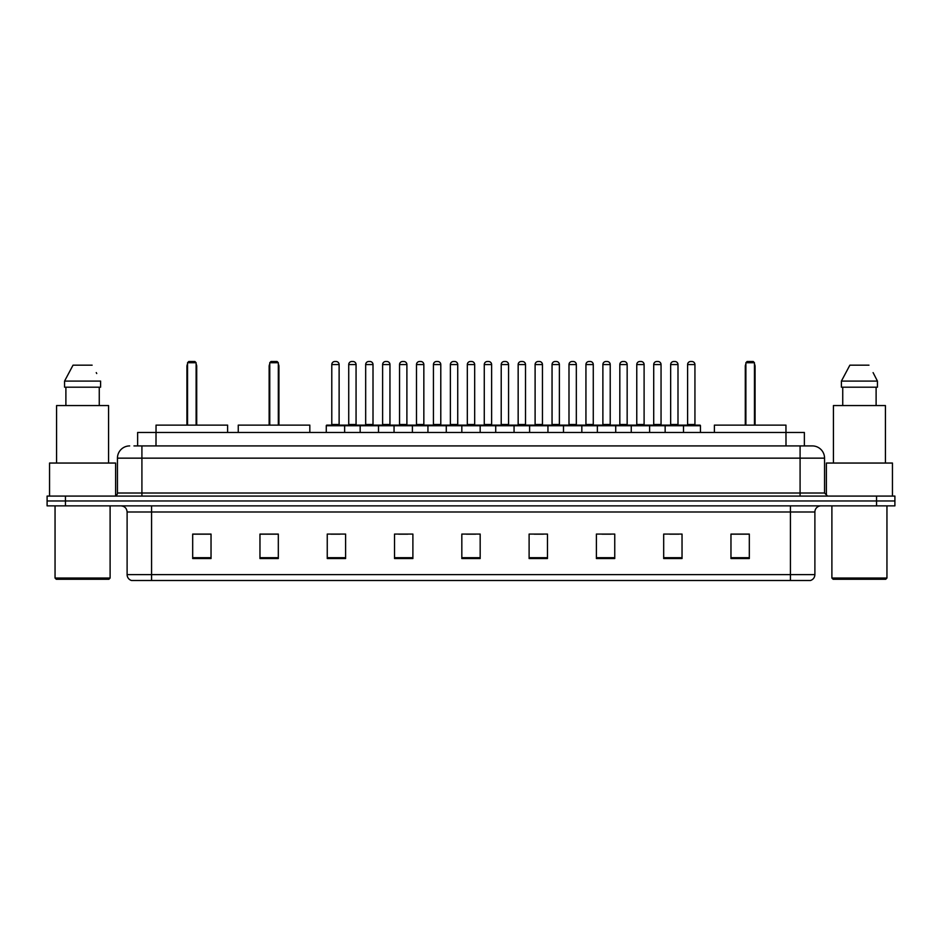 <?xml version="1.0" encoding="UTF-8"?>
<svg xmlns="http://www.w3.org/2000/svg" width="942" height="942" viewBox="0 0 942 942"><rect width="100%" height="100%" fill="white"/><g stroke="black" fill="none" stroke-linecap="round" stroke-linejoin="round"><path stroke-width="1.41" d="M133.964 445.919L141.912 445.919L133.964 445.919L137.638 445.919L137.638 432.46L804.362 432.46L804.362 445.919M129.678 445.919A12.234 12.234 0 0 0 117.444 458.153L117.444 493.019A3.062 3.062 0 0 1 114.382 496.081M824.556 458.153L141.912 458.153L141.912 445.919L812.322 445.919A12.234 12.234 0 0 1 824.556 458.153L824.556 493.019L827.618 496.081M65.445 496.081L47.1 496.081L47.1 500.967L65.445 500.967L47.1 500.967L47.1 505.866L65.445 505.866L65.445 500.967L876.555 500.967L65.445 500.967L65.445 496.081L876.555 496.081L876.555 500.967L894.9 500.967L876.555 500.967L876.555 505.866L65.445 505.866M894.9 496.081L894.9 500.967L894.9 496.081L876.555 496.081M812.134 445.919L808.036 445.919M810.179 580.496L131.821 580.496M131.515 580.496A6.111 6.111 0 0 1 127.111 574.62L151.58 574.62L151.58 580.496L790.42 580.496L790.42 574.62L814.889 574.62L814.889 511.989A6.111 6.111 0 0 1 821.012 505.866M127.111 574.62L127.111 511.989C126.746 508.268 124.709 506.231 120.988 505.866M749.314 558.535L749.314 534.067L730.968 534.067L730.968 558.535L749.314 558.535M682.032 558.535L682.032 534.067L663.686 534.067L663.686 558.535L682.032 558.535M614.749 558.535L614.749 534.067L596.392 534.067L596.392 558.535L614.749 558.535M547.467 558.535L547.467 534.067L529.11 534.067L529.11 558.535L547.467 558.535M211.032 558.535L211.032 534.067L192.686 534.067L192.686 558.535L211.032 558.535M278.314 558.535L278.314 534.067L259.968 534.067L259.968 558.535L278.314 558.535M345.608 558.535L345.608 534.067L327.251 534.067L327.251 558.535L345.608 558.535M412.89 558.535L412.89 534.067L394.533 534.067L394.533 558.535L412.89 558.535M480.173 558.535L480.173 534.067L461.827 534.067L461.827 558.535L480.173 558.535M894.9 505.866L894.9 500.967L894.9 505.866L876.555 505.866M790.42 580.496L810.002 580.496M601.962 534.185L611.134 534.185M669.738 534.185L678.911 534.185M398.643 534.185L407.815 534.185M330.866 534.185L340.038 534.185M534.185 534.185L543.357 534.185M466.408 534.185L475.592 534.185M278.314 534.185L259.968 534.185M211.032 534.185L192.686 534.185M749.314 534.185L730.968 534.185M108.883 579.271L56.273 579.271L55.048 578.047L110.108 578.047L108.883 579.271M55.048 505.866L55.048 578.047M110.108 505.866L110.108 578.047M115.607 495.822L115.607 463.052L49.549 463.052L49.549 496.081M108.577 463.052L108.577 405.555L56.579 405.555L56.579 463.052M99.263 387.197L99.263 405.555L99.263 387.197M64.562 381.086L73.029 365.178L64.562 381.086L64.562 387.197L100.594 387.197L100.594 381.086L64.562 381.086M96.732 373.527L96.249 372.608M65.893 387.197L65.893 405.555M92.128 365.178L73.029 365.178M227.611 432.46L227.611 425.125L156.042 425.125L155.995 445.919M187.54 362.729L188.765 361.504L194.888 361.504L196.113 362.729L187.54 362.729L187.54 425.125M196.113 362.729L196.113 425.125M196.713 425.125L196.713 366.403A4.898 4.898 0 0 0 196.113 364.036M186.928 425.125L186.928 366.403L187.54 366.403M885.727 579.271L833.117 579.271L831.892 578.047L886.952 578.047L885.727 579.271M831.892 505.866L831.892 578.047M886.952 505.866L886.952 578.047M892.451 496.081L892.451 463.052L826.393 463.052L826.393 495.822M885.421 463.052L885.421 405.555L833.423 405.555L833.423 463.052M873.575 373.527L877.438 381.086L841.406 381.086L849.872 365.178L841.406 381.086L841.406 387.197L877.438 387.197L877.438 381.086L877.438 387.197M877.438 381.086L873.093 372.608M842.737 387.197L842.737 405.555M876.107 405.555L876.107 387.197M868.971 365.178L849.872 365.178M309.824 432.46L309.824 425.125L238.255 425.125L238.255 432.46M269.753 362.729L270.978 361.504L277.089 361.504L278.314 362.729L269.753 362.729L269.753 425.125M278.314 362.729L278.314 425.125M278.926 425.125L278.926 366.403A4.898 4.898 0 0 0 278.314 364.036M269.141 425.125L269.141 366.403L269.753 366.403M786.005 445.919L785.958 425.125L714.389 425.125L714.389 432.46M745.887 362.729L747.112 361.504L753.235 361.504L754.46 362.729L745.887 362.729L745.887 425.125M754.46 362.729L754.46 425.125M755.072 425.125L755.072 366.403A4.898 4.898 0 0 0 754.46 364.036M745.287 425.125L745.287 366.403L745.887 366.403M682.703 425.125L699.835 425.125A0.612 0.612 0 0 1 700.448 425.737L326.273 425.737A0.612 0.612 0 0 1 326.886 425.125L344.018 425.125A0.612 0.612 0 0 1 344.631 425.737L344.631 432.46M339.12 424.512A0.612 0.612 0 0 0 339.732 425.125L331.172 425.125A0.612 0.612 0 0 0 331.784 424.512L339.12 424.512L339.12 364.566A3.062 3.062 0 0 0 336.058 361.504L334.834 361.504A3.062 3.062 0 0 0 331.784 364.566L331.784 424.512M326.273 425.737L326.273 432.46M360.162 432.46L360.162 425.737A0.612 0.612 0 0 1 360.774 425.125L377.907 425.125A0.612 0.612 0 0 1 378.507 425.737L378.507 432.46M373.008 424.512A0.612 0.612 0 0 0 373.621 425.125L365.06 425.125A0.612 0.612 0 0 0 365.673 424.512L373.008 424.512L373.008 364.566A3.062 3.062 0 0 0 369.947 361.504L368.722 361.504A3.062 3.062 0 0 0 365.673 364.566L365.673 424.512M394.05 432.46L394.05 425.737A0.612 0.612 0 0 1 394.663 425.125L411.784 425.125A0.612 0.612 0 0 1 412.396 425.737L412.396 432.46M406.897 424.512A0.612 0.612 0 0 0 407.509 425.125L398.949 425.125A0.612 0.612 0 0 0 399.549 424.512L406.897 424.512L406.897 364.566A3.062 3.062 0 0 0 403.835 361.504L402.611 361.504A3.062 3.062 0 0 0 399.549 364.566L399.549 424.512M427.939 432.46L427.939 425.737A0.612 0.612 0 0 1 428.551 425.125L445.672 425.125A0.612 0.612 0 0 1 446.284 425.737L446.284 432.46M440.785 424.512A0.612 0.612 0 0 0 441.398 425.125L432.825 425.125A0.612 0.612 0 0 0 433.438 424.512L440.785 424.512L440.785 364.566A3.062 3.062 0 0 0 437.724 361.504L436.499 361.504A3.062 3.062 0 0 0 433.438 364.566L433.438 424.512M461.827 432.46L461.827 425.737A0.612 0.612 0 0 1 462.44 425.125L479.56 425.125A0.612 0.612 0 0 1 480.173 425.737L480.173 432.46M474.674 424.512A0.612 0.612 0 0 0 475.286 425.125L466.714 425.125A0.612 0.612 0 0 0 467.326 424.512L474.674 424.512L474.674 364.566A3.062 3.062 0 0 0 471.612 361.504L470.388 361.504A3.062 3.062 0 0 0 467.326 364.566L467.326 424.512M495.716 432.46L495.716 425.737A0.612 0.612 0 0 1 496.328 425.125L513.449 425.125A0.612 0.612 0 0 1 514.061 425.737L514.061 432.46M508.562 424.512A0.612 0.612 0 0 0 509.175 425.125L500.602 425.125A0.612 0.612 0 0 0 501.215 424.512L508.562 424.512L508.562 364.566A3.062 3.062 0 0 0 505.501 361.504L504.276 361.504A3.062 3.062 0 0 0 501.215 364.566L501.215 424.512M529.604 432.46L529.604 425.737A0.612 0.612 0 0 1 530.216 425.125L547.337 425.125A0.612 0.612 0 0 1 547.95 425.737L547.95 432.46M542.451 424.512A0.612 0.612 0 0 0 543.051 425.125L534.491 425.125A0.612 0.612 0 0 0 535.103 424.512L542.451 424.512L542.451 364.566A3.062 3.062 0 0 0 539.389 361.504L538.165 361.504A3.062 3.062 0 0 0 535.103 364.566L535.103 424.512M563.493 432.46L563.493 425.737A0.612 0.612 0 0 1 564.093 425.125L581.226 425.125A0.612 0.612 0 0 1 581.838 425.737L581.838 432.46M576.327 424.512A0.612 0.612 0 0 0 576.94 425.125L568.379 425.125A0.612 0.612 0 0 0 568.992 424.512L576.327 424.512L576.327 364.566A3.062 3.062 0 0 0 573.278 361.504L572.053 361.504A3.062 3.062 0 0 0 568.992 364.566L568.992 424.512M597.369 432.46L597.369 425.737A0.612 0.612 0 0 1 597.982 425.125L615.114 425.125A0.612 0.612 0 0 1 615.727 425.737L615.727 432.46M610.216 424.512A0.612 0.612 0 0 0 610.828 425.125L602.268 425.125A0.612 0.612 0 0 0 602.88 424.512L610.216 424.512L610.216 364.566A3.062 3.062 0 0 0 607.166 361.504L605.942 361.504A3.062 3.062 0 0 0 602.88 364.566L602.88 424.512M631.258 432.46L631.258 425.737A0.612 0.612 0 0 1 631.87 425.125L649.003 425.125A0.612 0.612 0 0 1 649.615 425.737L649.615 432.46M644.104 424.512A0.612 0.612 0 0 0 644.717 425.125L636.156 425.125A0.612 0.612 0 0 0 636.768 424.512L644.104 424.512L644.104 364.566A3.062 3.062 0 0 0 641.055 361.504L639.83 361.504A3.062 3.062 0 0 0 636.768 364.566L636.768 424.512M665.146 432.46L665.146 425.737A0.612 0.612 0 0 1 665.758 425.125L682.891 425.125A0.612 0.612 0 0 1 683.503 425.737L683.503 432.46M677.993 424.512A0.612 0.612 0 0 0 678.605 425.125L670.045 425.125A0.612 0.612 0 0 0 670.657 424.512L677.993 424.512L677.993 364.566A3.062 3.062 0 0 0 674.931 361.504L673.718 361.504A3.062 3.062 0 0 0 670.657 364.566L670.657 424.512M360.963 425.125L343.83 425.125M348.728 364.566A3.062 3.062 0 0 1 351.778 361.504L353.003 361.504A3.062 3.062 0 0 1 356.064 364.566L348.728 364.566L348.728 424.512A0.612 0.612 0 0 1 348.116 425.125M356.064 364.566L356.064 424.512A0.612 0.612 0 0 0 356.677 425.125M394.839 425.125L377.718 425.125M382.617 364.566A3.062 3.062 0 0 1 385.667 361.504L386.891 361.504A3.062 3.062 0 0 1 389.953 364.566L382.617 364.566L382.617 424.512A0.612 0.612 0 0 1 382.005 425.125M389.953 364.566L389.953 424.512A0.612 0.612 0 0 0 390.565 425.125M428.728 425.125L411.607 425.125M416.494 364.566A3.062 3.062 0 0 1 419.555 361.504L420.78 361.504A3.062 3.062 0 0 1 423.841 364.566L416.494 364.566L416.494 424.512A0.612 0.612 0 0 1 415.881 425.125M423.841 364.566L423.841 424.512A0.612 0.612 0 0 0 424.453 425.125M462.616 425.125L445.495 425.125M450.382 364.566A3.062 3.062 0 0 1 453.443 361.504L454.668 361.504A3.062 3.062 0 0 1 457.73 364.566L450.382 364.566L450.382 424.512A0.612 0.612 0 0 1 449.77 425.125M457.73 364.566L457.73 424.512A0.612 0.612 0 0 0 458.342 425.125M496.505 425.125L479.384 425.125M484.27 364.566A3.062 3.062 0 0 1 487.332 361.504L488.557 361.504A3.062 3.062 0 0 1 491.618 364.566L484.27 364.566L484.27 424.512A0.612 0.612 0 0 1 483.658 425.125M491.618 364.566L491.618 424.512A0.612 0.612 0 0 0 492.23 425.125M530.393 425.125L513.272 425.125M518.159 364.566A3.062 3.062 0 0 1 521.22 361.504L522.445 361.504A3.062 3.062 0 0 1 525.506 364.566L518.159 364.566L518.159 424.512A0.612 0.612 0 0 1 517.547 425.125M525.506 364.566L525.506 424.512A0.612 0.612 0 0 0 526.119 425.125M564.282 425.125L547.161 425.125M552.047 364.566A3.062 3.062 0 0 1 555.109 361.504L556.333 361.504A3.062 3.062 0 0 1 559.383 364.566L552.047 364.566L552.047 424.512A0.612 0.612 0 0 1 551.435 425.125M559.383 364.566L559.383 424.512A0.612 0.612 0 0 0 559.995 425.125M598.17 425.125L581.037 425.125M585.936 364.566A3.062 3.062 0 0 1 588.997 361.504L590.222 361.504A3.062 3.062 0 0 1 593.272 364.566L585.936 364.566L585.936 424.512A0.612 0.612 0 0 1 585.323 425.125M593.272 364.566L593.272 424.512A0.612 0.612 0 0 0 593.884 425.125M632.058 425.125L614.926 425.125M619.824 364.566A3.062 3.062 0 0 1 622.886 361.504L624.11 361.504A3.062 3.062 0 0 1 627.16 364.566L619.824 364.566L619.824 424.512A0.612 0.612 0 0 1 619.212 425.125M627.16 364.566L627.16 424.512A0.612 0.612 0 0 0 627.772 425.125M665.947 425.125L648.814 425.125M653.713 364.566A3.062 3.062 0 0 1 656.774 361.504L657.999 361.504A3.062 3.062 0 0 1 661.048 364.566L653.713 364.566L653.713 424.512A0.612 0.612 0 0 1 653.1 425.125M661.048 364.566L661.048 424.512A0.612 0.612 0 0 0 661.661 425.125M687.601 364.566A3.062 3.062 0 0 1 690.663 361.504L691.875 361.504A3.062 3.062 0 0 1 694.937 364.566L687.601 364.566L687.601 424.512A0.612 0.612 0 0 1 686.989 425.125M694.937 364.566L694.937 424.512A0.612 0.612 0 0 0 695.549 425.125M700.448 425.737L700.448 432.46M141.912 496.081L141.912 458.153L117.444 458.153M117.444 493.019L824.556 493.019M800.088 445.919L800.088 496.081M790.42 505.866L790.42 511.989L127.111 511.989M814.889 511.989L790.42 511.989L790.42 574.62L151.58 574.62L151.58 505.866M480.173 557.688L461.827 557.688M412.89 557.688L394.533 557.688M345.608 557.688L327.251 557.688M278.314 557.688L259.968 557.688M211.032 557.688L192.686 557.688M547.467 557.688L529.11 557.688M614.749 557.688L596.392 557.688M682.032 557.688L663.686 557.688M749.314 557.688L730.968 557.688M196.113 366.403L196.713 366.403M278.314 366.403L278.926 366.403M754.46 366.403L755.072 366.403M339.12 364.566L331.784 364.566M373.008 364.566L365.673 364.566M406.897 364.566L399.549 364.566M440.785 364.566L433.438 364.566M474.674 364.566L467.326 364.566M508.562 364.566L501.215 364.566M542.451 364.566L535.103 364.566M576.327 364.566L568.992 364.566M610.216 364.566L602.88 364.566M644.104 364.566L636.768 364.566M677.993 364.566L670.657 364.566M348.728 424.512L356.064 424.512M382.617 424.512L389.953 424.512M416.494 424.512L423.841 424.512M450.382 424.512L457.73 424.512M484.27 424.512L491.618 424.512M518.159 424.512L525.506 424.512M552.047 424.512L559.383 424.512M585.936 424.512L593.272 424.512M619.824 424.512L627.16 424.512M653.713 424.512L661.048 424.512M687.601 424.512L694.937 424.512M810.485 580.496C813.252 579.507 814.724 577.552 814.889 574.62M187.54 364.036A4.898 4.898 0 0 0 186.928 366.403M269.753 364.036A4.898 4.898 0 0 0 269.141 366.403M745.887 364.036A4.898 4.898 0 0 0 745.287 366.403"/></g></svg>
